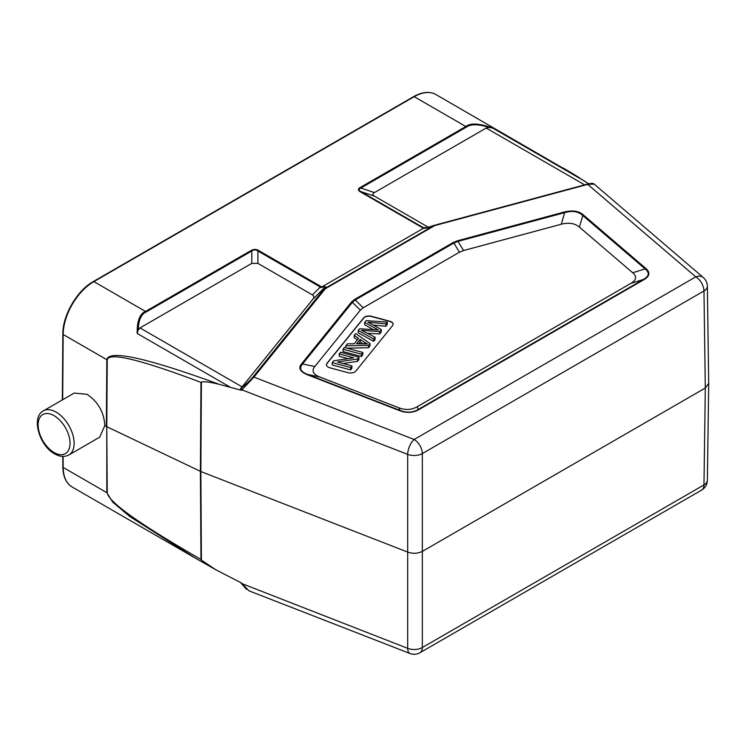 <?xml version="1.0" encoding="UTF-8"?>
<svg xmlns="http://www.w3.org/2000/svg" width="746" height="746" viewBox="0 0 746 746"><rect width="100%" height="100%" fill="white"/><g stroke="black" fill="none" stroke-linecap="round" stroke-linejoin="round"><path stroke-width="1.12" d="M573.842 174.34L588.631 183.796M360.206 187.498A1.734 1.007 60 0 1 360.822 188.048C358.574 189.12 358.574 190.305 360.822 191.591A1.734 1.007 120 0 0 360.206 191.759C357.819 190.183 357.819 188.766 360.206 187.498L465.84 126.512C470.493 122.773 479.473 123.314 492.78 128.126L489.124 127.435L486.205 128.051L374.427 192.58C372.44 193.764 372.44 194.948 374.427 196.123L428.605 227.399M374.427 192.58L360.822 188.048L466.455 127.062C470.857 123.929 478.41 124.05 489.124 127.435M427.812 227.735L434.144 225.367L427.812 227.735L424.353 228.08L425.071 228.379M423.551 228.211L424.353 228.08L423.206 227.605A1.734 1.007 -60 0 0 422.59 227.772L423.551 228.211L321.768 286.958L325.592 286.744A1.734 1.651 -154 0 0 324.995 287.089C325.209 286.427 323.913 286.623 321.125 287.676L321.768 286.958M435.897 94.537A43.417 25.066 120 0 0 414.189 96.691A1.156 0.671 -120 0 0 413.61 96.635C422.152 91.833 429.584 91.133 435.897 94.537L578.364 177.054M138.262 330.002L137.161 333.434C136.956 321.069 139.744 313.74 145.535 311.446A1.734 1.007 60 0 1 146.141 311.987C141.143 314.197 138.514 320.202 138.262 330.002L140.006 327.923L242.086 386.866L240.566 388.629L241.331 390.279L219.305 384.358C210.083 382.073 204.115 381.318 201.401 382.083L200.851 471.537L201.401 560.097L215.855 569.795L241.331 582.896L248.95 590.804L409.946 653.496A11.582 5.287 -68.7 0 1 407.68 648.33A11.582 6.789 0.1 0 0 422.339 647.519L703.972 484.919A11.582 6.695 0.8 0 0 707.367 480.265L708.7 383.239M63.093 456.421L63.177 467.444L106.837 492.649L112.739 502.17L130.028 516.689L195.9 558.446L213.505 568.452M68.865 454.976A25.467 14.706 -120 0 0 72.763 434.564A25.467 14.706 -120 0 0 56.127 412.128A25.467 14.706 -120 0 0 43.389 410.86C30.81 417.182 39.454 445.987 54.682 453.857C59.615 456.813 64.343 457.186 68.865 454.976L99.675 437.193L104.832 425.593L106.361 426.479L106.837 359.693L63.177 334.488L62.692 399.725M104.832 425.593C104.02 412.202 98.071 401.768 86.984 394.308L74.199 393.077L43.389 410.86M251.169 250.46C253.882 249.08 256.344 249.08 258.536 250.46A1.734 1.007 120 0 0 257.92 251.001C255.878 249.593 253.826 249.593 251.784 251.001A1.734 1.007 -120 0 0 251.169 250.46L145.535 311.446L93.875 281.624A43.417 25.066 120 0 0 63.177 334.488A1.156 0.662 -179.6 0 1 62.841 334.012C62.589 315.399 77.052 290.483 93.297 281.568A1.156 0.671 60 0 1 93.875 281.624L414.189 96.691L465.84 126.512A1.734 1.007 -120 0 1 466.455 127.062M427.756 227.754L423.439 228.267M434.275 225.32A1.734 1.734 0 0 0 434.144 225.367L434.181 225.385A1.734 0.597 74.9 0 1 434.293 225.32A1.734 0.597 74.9 0 1 434.75 225.572A1.734 1.007 -120 0 0 434.135 225.413L324.687 288.599A1.734 1.007 60 0 1 325.293 288.767A1.734 1.287 -141.1 0 0 324.09 288.944A1.734 1.651 26 0 1 324.687 288.599L325.592 286.744M708.7 383.211L707.367 286.166A11.582 6.677 179.2 0 1 703.972 290.968A11.582 6.686 -120 0 0 695.785 276.869L414.151 439.478A11.582 6.686 60 0 1 422.339 453.568A11.582 6.574 179.9 0 1 407.68 454.389A11.582 5.287 -68.7 0 1 414.151 439.478L253.957 377.094L241.909 389.832A1.734 1.268 -127.7 0 1 241.676 387.78C246.982 383.407 250.684 379.9 252.754 377.271A1.734 1.287 38.9 0 1 253.957 377.094L325.293 288.767L434.75 225.572L587.736 184.383L695.785 276.869A11.582 7.833 -49.4 0 1 703.31 277.531L594.18 184.113L587.736 184.383A1.734 0.597 -105.1 0 0 587.288 184.131A1.734 0.597 -105.1 0 0 587.177 184.197M201.401 382.083L200.963 382.39C139.922 359.367 108.683 351.87 107.247 359.908L106.771 426.684L200.851 471.537L407.81 552.133C413.032 553.877 417.919 553.607 422.469 551.313L705.306 388.023L708.7 383.341M241.676 583.521L407.68 648.33L407.68 454.389L241.909 389.832L241.331 390.279M219.305 384.358C146.393 357.763 108.907 349.538 106.837 359.693A5.791 3.31 -179.6 0 0 107.247 359.908M107.247 492.864L106.771 426.684L106.837 492.649A5.791 3.376 -0.4 0 0 107.247 492.864C108.683 502.133 139.922 524.317 200.963 559.416L200.394 471.341L200.963 382.39M201.401 560.097L200.963 559.416M242.086 386.866L312.695 299.444C314.103 297.943 314.169 296.516 312.891 295.174L257.92 263.394L251.784 263.394L140.006 327.923M307.119 374.651C299.799 371.489 298.027 367.797 301.794 363.563A1.734 1.287 38.9 0 1 302.587 363.973C298.876 368.207 300.545 371.695 307.604 374.427A1.734 0.793 111.3 0 0 307.119 374.651L399.539 410.645A1.734 0.793 -68.7 0 1 400.024 410.421C406.598 413.014 412.706 412.678 418.347 409.395A1.734 1.007 60 0 1 418.963 409.563C412.986 412.911 406.514 413.275 399.539 410.645M645.85 268.439C650.409 272.467 649.785 276.207 643.975 279.657A1.734 1.007 -120 0 0 643.36 279.489C649.197 276.188 649.785 272.663 645.131 268.905A1.734 1.175 -49.4 0 1 645.85 268.439L583.512 215.081A1.734 1.175 130.6 0 0 582.794 215.547C578.271 211.388 572.229 210.419 564.675 212.647A1.734 0.597 -105.1 0 0 564.312 212.004C572.779 210.008 579.176 211.034 583.512 215.081M258.536 250.46L320.92 286.473A1.734 1.007 -60 0 0 320.304 287.014L321.125 287.676M459.452 252.204L453.848 243.047L457.969 241.378L564.675 212.647L561.3 224.229L463.574 250.535L459.452 252.204L363.237 307.753L360.346 310.131L314.775 366.556L302.587 363.973L352.345 302.363L355.227 299.985L453.848 243.047A1.734 1.007 -120 0 0 453.232 242.497L457.596 240.734A1.734 0.597 74.9 0 1 457.969 241.378L463.574 250.535M398.83 407.782L400.024 410.421L307.604 374.427L319.801 377.01L398.83 407.782C405.414 410.291 411.522 409.955 417.154 406.766L630.948 283.331C636.469 280.086 637.056 276.552 632.711 272.756L579.409 227.129L582.794 215.547L645.131 268.905L632.711 272.756M319.801 377.01C313.087 374.333 311.418 370.846 314.775 366.556M561.3 224.229C568.732 222.289 574.765 223.25 579.409 227.129M389.729 321.209L371.359 316.267A5.791 3.338 0 0 0 363.666 317.88L326.972 363.321A5.791 3.338 0 0 0 326.431 364.729A5.791 3.338 0 0 0 328.128 367.088A5.791 3.338 0 0 0 329.769 367.759L348.14 372.702A5.791 3.338 0 0 0 355.833 371.088L392.527 325.648A5.791 3.338 0 0 0 393.067 324.24A5.791 3.338 0 0 0 391.37 321.871A5.791 3.338 0 0 0 389.729 321.209L389.729 321.442A5.791 3.338 180 0 1 391.37 322.113A5.791 3.338 180 0 1 393.067 324.361M326.431 364.85A5.791 3.338 180 0 1 326.972 363.554L363.666 318.122A5.791 3.338 180 0 1 371.359 316.5L389.729 321.442M339.225 353.93L340.568 352.271L358.929 357.213L357.493 358.994L337.509 361.996L351.925 365.885L350.583 367.545L332.222 362.603L333.658 360.822L353.651 357.819L339.225 353.93L339.225 356.29L348.018 358.658M332.222 362.603L332.222 364.962L350.583 369.904L351.925 368.244L351.925 365.885M343.141 363.516L357.493 361.353L358.929 359.572L358.929 357.213M343.02 349.231L343.02 351.59L361.39 356.532L362.789 354.798L362.789 352.429L361.39 354.173L343.02 349.231L344.428 347.487L362.789 352.429M354.21 335.374L355.702 333.527L369.997 343.514L368.477 345.379L345.79 345.808L347.384 343.831L354.182 343.794L358.612 338.311L354.21 335.374L354.21 337.733L357.371 339.85M346.881 348.149L368.477 347.748L369.997 345.874L369.997 343.514M373.457 325.125L385.841 326.254L387.277 324.473L387.277 322.113L385.841 323.895L367.992 322.188L381.29 329.527L379.593 331.625L379.593 333.984L381.29 331.895L381.29 329.527M379.593 331.625L361.465 330.273L375.061 337.229L373.653 338.982L358.201 330.441L359.553 328.762L378.259 329.937L364.673 322.421L364.673 324.78L373.364 329.62M358.201 330.441L358.201 332.8L373.653 341.342L375.061 339.598L375.061 337.229M367.358 333.266L379.593 333.984M357.493 361.353L357.493 358.994M350.583 369.904L350.583 367.545M361.39 356.532L361.39 354.173M364.412 342.237L360.178 339.346L356.588 343.794L367.34 343.887L364.412 342.237L364.412 343.803M368.477 347.748L368.477 345.379M345.79 347.85L345.79 345.808M358.686 343.794L360.178 341.948L362.882 343.794M360.178 341.948L360.178 339.346M364.673 322.421L366.109 320.649L387.277 322.113M373.653 341.342L373.653 338.982M385.841 323.895L385.841 326.254M584.594 184.849L486.205 128.051M492.78 128.126L585.451 181.632M428.017 227.623L423.206 227.605L360.822 191.591L374.427 196.123M62.841 466.968A1.156 0.671 -0.4 0 0 63.177 467.444A43.417 25.066 120 0 0 72.166 487.007C66.133 483.296 63.018 476.61 62.841 466.968L62.757 456.412M54.085 415.671A22.576 13.036 -120 0 0 38.121 424.884A22.576 13.036 -120 0 0 54.085 452.533A22.576 13.036 -120 0 0 70.04 443.32A22.576 13.036 -120 0 0 54.085 415.671M321.675 287.024L320.92 286.473M422.59 227.772L360.206 191.759M701.576 490.131L419.942 652.741A11.582 6.686 60 0 0 422.339 647.519L422.339 453.568L703.972 290.968L705.306 388.023L703.972 484.919A11.582 6.686 -120 0 1 701.576 490.131A11.582 11.582 0 0 0 707.367 480.238M229.843 386.95L137.161 333.434M312.695 299.444L324.995 287.089L324.09 288.944L252.754 377.271M241.676 387.78L240.566 388.629M564.312 212.004L457.596 240.734M360.346 310.131L352.345 302.363A1.734 1.287 -141.1 0 0 351.562 301.953L354.611 299.435L453.232 242.497M351.562 301.953L301.794 363.563M643.975 279.657L418.963 409.563M312.471 294.884L320.304 287.014L257.92 251.001L257.92 263.394M251.784 263.394L251.784 251.001L146.141 311.987M354.611 299.435A1.734 1.007 60 0 1 355.227 299.985L363.237 307.753M630.948 283.331L643.36 279.489L418.347 409.395L417.154 406.766M376.413 328.967L376.413 329.807M72.166 487.007L195.9 558.446M62.347 399.921L62.841 334.012M93.297 281.568L413.61 96.635M434.144 225.367L425.006 228.379M434.293 225.32L587.288 184.131C591.205 183.199 593.434 183.162 593.975 184.02M707.367 286.203A11.582 11.582 0 0 0 703.31 277.531M575.679 175.403L563.016 167.943M246.553 589.387L240.538 582.533M196.039 558.521L215.855 569.795M409.946 653.496A11.582 11.582 0 0 0 419.942 652.741"/></g></svg>
